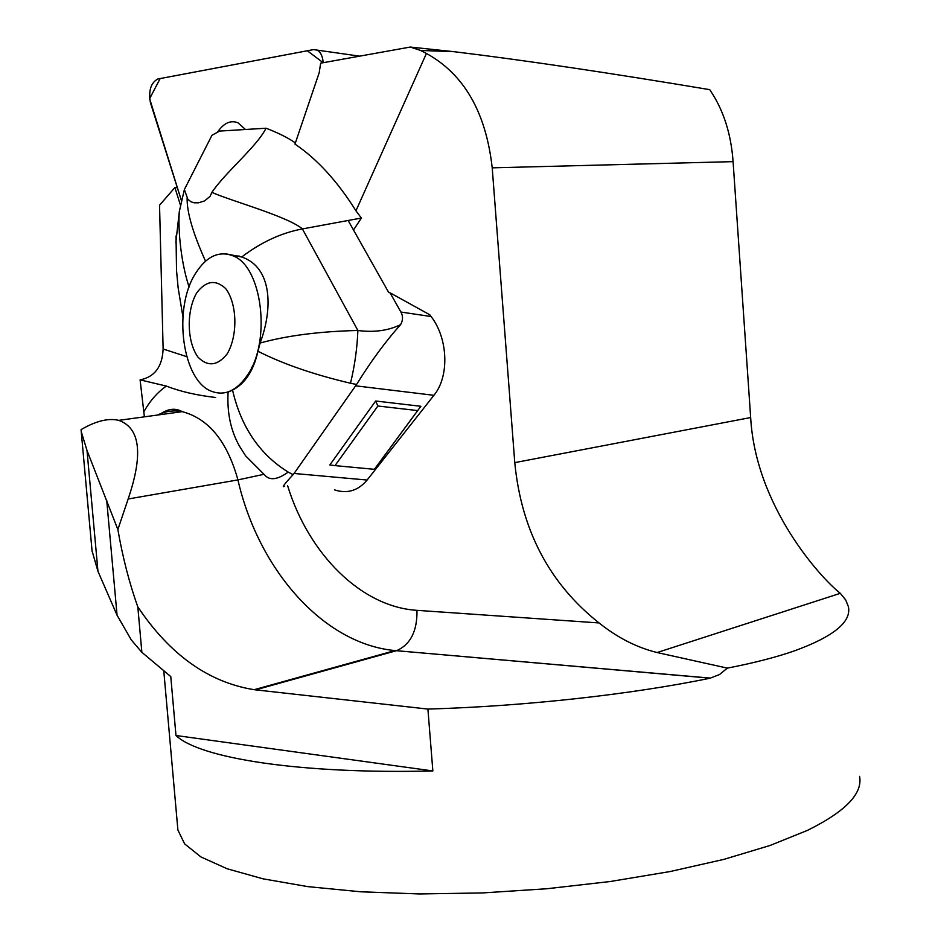 <?xml version="1.0" encoding="UTF-8"?>
<svg xmlns="http://www.w3.org/2000/svg" width="941" height="941" viewBox="0 0 941 941"><rect width="100%" height="100%" fill="white"/><g stroke="black" fill="none" stroke-linecap="round" stroke-linejoin="round"><path stroke-width="1.41" d="M170.768 676.567L141.868 652.313L137.809 606.851C169.921 654.807 208.702 682.413 254.164 689.694L427.908 709.079L432.86 770.95C298.979 774.267 199.398 758.081 175.979 735.509L170.768 676.567L170.015 675.979M840.313 593.324C820.576 577.903 755.599 506.234 750.659 417.545L733.086 161.64C731.086 133.516 723.288 109.521 709.726 89.666C610.391 73.01 525.207 60.365 454.15 51.708L410.276 47.05L320.658 63.165L319.211 72.669L294.98 144.102C317.129 159.053 337.443 181.284 355.945 210.808L426.426 53.449C464.042 74.174 485.968 112.297 492.214 167.839L514.774 462.631C521.349 530.242 549.45 583.679 599.052 622.942C617.508 637.704 636.869 647.573 657.112 652.536L727.334 668.122C754.176 662.911 776.772 657.089 795.098 650.631C833.797 636.41 851.57 621.766 848.406 606.722L845.7 599.935L840.313 593.324L657.112 652.536M177.673 827.433L177.896 830.021L184.624 843.877L200.962 856.957L227.146 868.766L263.01 878.823L307.895 886.634L360.626 891.786L419.521 893.95L482.427 892.938L546.862 888.739L610.227 881.517L669.992 871.566L723.888 859.368L770.091 845.465L807.272 830.456C845.43 811.613 862.862 793.592 859.58 776.372M427.908 709.079C524.819 706.268 632.129 694.364 710.196 678.167L719.489 674.556L727.334 668.122M177.343 187.753L174.885 187.541L180.578 205.561M174.885 187.541L159.547 205.22L163.122 349.005L186.671 356.627M215.642 397.49C196.61 395.291 180.178 391.491 166.345 386.081L140.103 379.87C154.677 376.965 162.346 366.672 163.122 349.005M400.901 312.047L390.068 292.827L429.778 314.765L431.096 316.529L400.901 312.047C403.148 316.058 403.042 320.258 400.607 324.645C385.763 341.136 371.083 361.085 356.568 384.481L350.499 383.234C313.753 374.577 282.9 363.92 257.963 351.264C253.588 370.66 245.119 383.61 232.556 390.127C241.025 426.967 259.575 454.291 288.205 472.111L293.11 474.64C284.335 484.121 281.43 488.026 284.394 486.332M334.525 489.885C347.241 494.013 358.098 490.731 367.119 480.039L433.919 395.314C449.504 376.6 448.198 338.489 431.096 316.529M355.945 210.808L361.391 218.041L353.498 229.992M217.536 132.128C223.711 123.059 230.498 119.942 237.92 122.753L245.472 129.482L237.92 122.753C230.498 119.942 223.711 123.059 217.536 132.128M426.426 53.449L420.521 50.438L410.276 47.05M92.253 551.579L97.958 571.305L117.06 615.214L131.317 639.962L141.868 652.313M81.102 429.59C95.876 420.98 108.427 417.898 118.742 420.356C140.244 428.014 143.385 454.221 128.152 498.989L117.872 529.548L87.019 450.527L81.244 431.601M144.385 416.839L140.103 379.87M432.86 770.95L175.979 735.509M137.809 606.851C129.376 583.302 122.73 557.531 117.872 529.548M390.068 292.827L388.668 292.416L348.146 220.488L361.391 218.041M245.495 379.517L244.578 379.199M254.446 363.426L251.482 367.931M374.377 469.312L420.886 406.289L375.671 401.007L377.882 406.006L335.008 465.619L374.377 469.312L417.675 410.594L377.882 406.006M335.008 465.619L329.832 464.96L375.671 401.007M367.119 480.039L294.074 473.464L356.568 384.481M294.074 473.464L293.11 474.64M295.368 142.95C288.522 138.045 278.759 133.128 266.091 128.223L219.547 131.081L211.96 135.292L184.377 189.529L187.835 199.257L191.011 201.821L194.187 202.797L198.527 202.809L204.62 200.892L210.114 196.304L211.878 192.376C225.981 171.638 256.681 146.808 266.056 128.223M257.963 351.264L260.116 343.03C273.266 307.966 271.973 267.197 241.708 256.999C261.198 242.178 281.43 232.827 302.402 228.934C287.805 216.43 230.945 200.904 211.878 192.376M260.116 343.03C287.076 335.584 319.658 331.397 357.886 330.479L302.402 228.934L348.146 220.488M265.209 475.534L245.577 455.809L239.332 445.916C230.686 430.496 226.946 412.57 228.098 392.126L221.958 393.126M189.094 287.064C179.625 258.293 178.096 223.982 179.355 211.396L184.377 189.529M175.826 242.555L179.355 211.396M205.526 261.151C192.999 233.356 186.871 212.36 187.13 198.175M241.708 256.999L226.616 253.964M400.607 324.645C388.245 330.679 374.012 332.62 357.886 330.479C357.18 348.217 354.722 365.802 350.499 383.234M228.098 392.126L232.556 390.127M288.205 472.111C277.901 479.475 270.279 480.675 265.35 475.699M420.886 406.289L417.675 410.594M227.11 353.969C217.465 365.92 207.761 366.966 197.975 357.133C186.894 341.724 186.259 311.13 196.622 292.98C205.914 280.7 215.607 279.23 225.687 288.593C237.297 303.802 238.002 335.808 227.11 353.969M195.693 273.161C172.415 308.695 182.307 381.787 212.266 391.562C225.017 395.996 236.65 390.656 247.177 375.553C271.62 341.418 262.186 265.832 232.686 255.717C218.747 250.6 206.408 256.411 195.693 273.161M313.447 49.614L157.735 79.02C150.772 82.902 148.349 90.818 150.454 102.769L181.566 201.068L149.619 98.699L160.158 78.562L307.331 50.767L323.186 62.706C322.704 56.295 320.693 52.096 317.129 50.108L313.447 49.614M287.664 485.862C308.589 553.908 361.05 606.874 416.981 610.344L599.052 622.942M733.086 161.64L492.214 167.839M97.958 571.305L87.019 450.527M143.961 411.57C150.042 400.772 157.5 392.268 166.345 386.081M263.609 474.37L237.932 479.91C227.204 441.376 208.631 418.627 182.213 411.652C173.497 410.041 165.263 411.17 157.512 415.04M710.196 678.167L394.997 650.572C323.104 643.95 258.328 569.305 237.932 479.91L128.152 498.989M750.659 417.545L514.774 462.631M117.06 615.214L106.709 500.259M416.981 610.344C417.31 631.082 410.523 644.514 396.62 650.654L255.576 689.859M433.919 395.314L355.757 385.834M163.793 671.004L177.896 830.021M420.509 50.438L454.15 51.708M81.114 430.213L92.124 551.591M118.742 420.356L182.213 411.652C175.767 407.994 168.815 408.559 161.346 413.358M254.164 689.694L394.997 650.572L710.479 678.108M176.014 235.979L176.532 270.514L178.131 287.805L182.895 316.682M232.686 255.717L239.343 256.117M359.615 56.154L317.129 50.108"/></g></svg>
